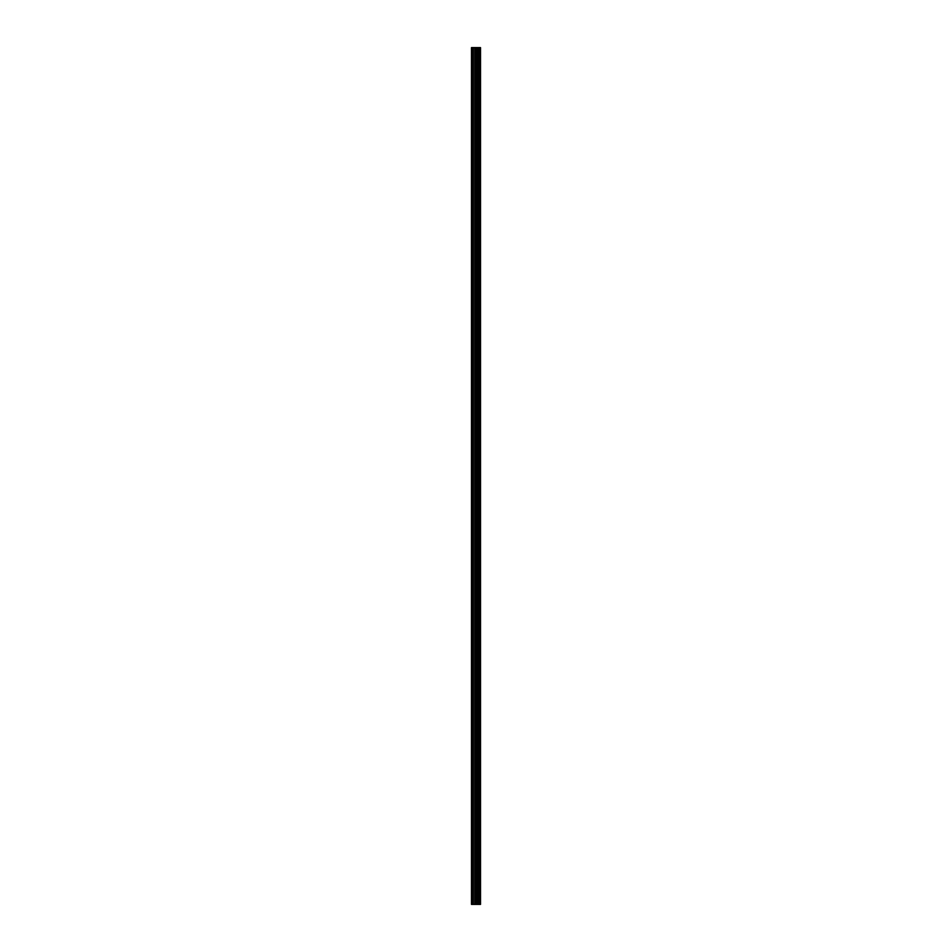 <?xml version="1.0" encoding="UTF-8"?>
<svg xmlns="http://www.w3.org/2000/svg" width="952" height="952" viewBox="0 0 952 952"><rect width="100%" height="100%" fill="white"/><g stroke="black" fill="none" stroke-linecap="round" stroke-linejoin="round"><path stroke-width="1.43" d="M474.846 904.4L480.522 904.4L480.522 47.6L471.478 47.6L471.478 904.4L474.846 904.4L474.846 47.6M477.499 904.4L477.499 47.6M477.333 904.4L477.333 47.6M471.954 904.4L471.954 47.6M480.403 904.4L480.403 47.6M480.26 904.4L480.26 47.6M479.594 904.4L479.594 47.6M479.332 904.4L479.332 47.6M478.416 904.4L478.416 47.6M478.154 904.4L478.154 47.6M476.512 904.4L476.512 47.6M475.952 904.4L475.952 47.6M475.393 904.4L475.393 47.6M473.334 904.4L473.334 47.6M473.061 904.4L473.061 47.6"/></g></svg>
